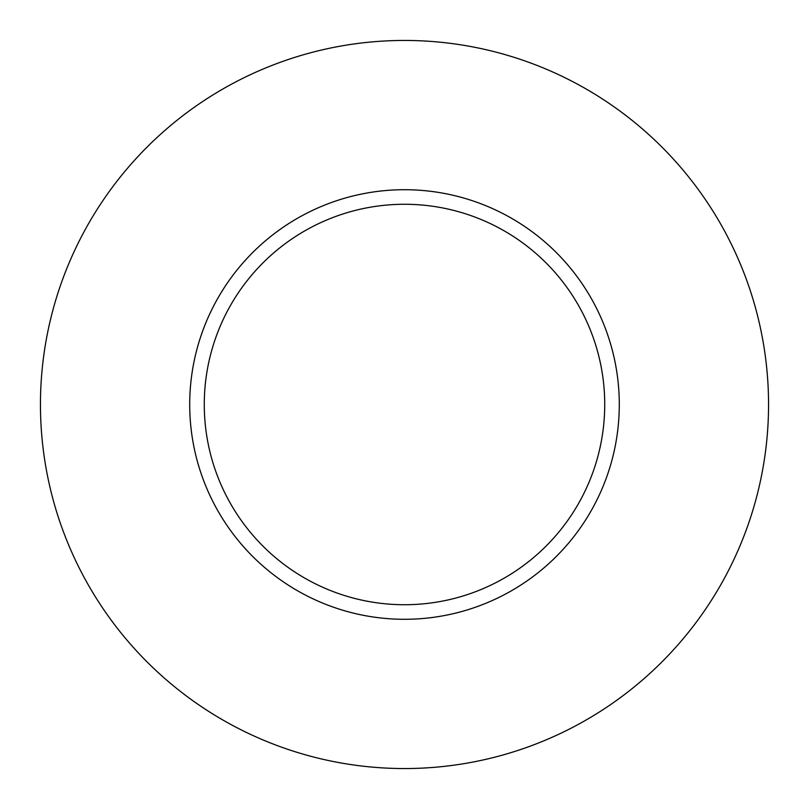 <?xml version="1.0" encoding="UTF-8"?>
<svg xmlns="http://www.w3.org/2000/svg" width="809" height="809" viewBox="0 0 809 809"><rect width="100%" height="100%" fill="white"/><g stroke="black" fill="none" stroke-linecap="round" stroke-linejoin="round"><path stroke-width="1.21" d="M604.727 404.5A200.227 200.227 0 0 0 404.5 204.273A200.227 200.227 0 0 0 204.273 404.5A200.227 200.227 0 0 0 404.5 604.727A200.227 200.227 0 0 0 604.727 404.5M768.55 404.5A364.05 364.05 0 0 0 404.5 40.45A364.05 364.05 0 0 0 40.45 404.5A364.05 364.05 0 0 0 404.5 768.55A364.05 364.05 0 0 0 768.55 404.5M619.289 404.5A214.79 214.79 0 0 1 404.5 619.289A214.79 214.79 0 0 1 189.71 404.5A214.79 214.79 0 0 1 404.5 189.71A214.79 214.79 0 0 1 619.289 404.5"/></g></svg>
